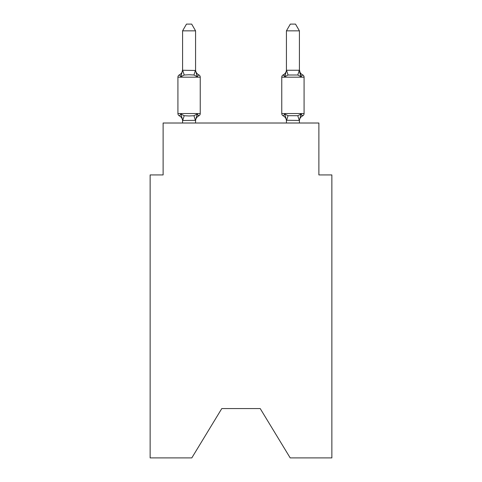 <?xml version="1.0" encoding="UTF-8"?>
<svg xmlns="http://www.w3.org/2000/svg" width="482" height="482" viewBox="0 0 482 482"><rect width="100%" height="100%" fill="white"/><g stroke="black" fill="none" stroke-linecap="round" stroke-linejoin="round"><path stroke-width="0.72" d="M260.214 408.573L290.194 457.9L331.863 457.9L331.863 174.93L318.879 174.93L318.879 123.012L163.121 123.012L163.121 174.93L150.137 174.93L150.137 457.9L191.806 457.9L221.786 408.573L260.214 408.573L221.786 408.573M300.262 114.909L301.033 114.041L302.624 115.867L301.883 115.511L302.624 115.867A2.597 2.597 0 0 0 304.082 113.535A2.597 2.597 0 0 1 302.624 115.867A2.597 2.597 0 0 0 304.082 113.535A2.597 2.597 0 0 1 302.624 115.867L301.883 115.511L302.624 115.867A2.597 2.597 0 0 0 304.082 113.535A2.597 2.597 0 0 1 302.624 115.867A2.597 2.597 0 0 0 304.082 113.535A2.597 2.597 0 0 1 302.624 115.867L301.883 115.511L302.624 115.867A2.597 2.597 0 0 0 304.082 113.535A2.597 2.597 0 0 1 302.624 115.867A2.597 2.597 0 0 0 304.082 113.535A2.597 2.597 0 0 1 302.624 115.867L301.883 115.511L302.624 115.867A2.597 2.597 0 0 0 304.082 113.535A2.597 2.597 0 0 1 302.624 115.867A2.597 2.597 0 0 0 304.082 113.535A2.597 2.597 0 0 1 302.624 115.867L301.883 115.511L302.624 115.867A2.597 2.597 0 0 0 304.082 113.535A2.597 2.597 0 0 1 302.624 115.867A2.597 2.597 0 0 0 304.082 113.535A2.597 2.597 0 0 1 302.624 115.867L301.883 115.511L302.624 115.867A2.597 2.597 0 0 0 304.082 113.535A2.597 2.597 0 0 1 302.624 115.867A2.597 2.597 0 0 0 304.082 113.535A2.597 2.597 0 0 1 302.624 115.867L301.883 115.511L302.624 115.867A2.597 2.597 0 0 0 304.082 113.535A2.597 2.597 0 0 1 302.624 115.867A2.597 2.597 0 0 0 304.082 113.535A2.597 2.597 0 0 1 302.624 115.867L301.883 115.511L302.624 115.867A2.597 2.597 0 0 0 304.082 113.535A2.597 2.597 0 0 1 302.624 115.867A2.597 2.597 0 0 0 304.082 113.535A2.597 2.597 0 0 1 302.624 115.867L301.883 115.511L302.624 115.867A2.597 2.597 0 0 0 304.082 113.535A2.597 2.597 0 0 1 302.624 115.867A2.597 2.597 0 0 0 304.082 113.535A2.597 2.597 0 0 1 302.624 115.867L301.883 115.511L302.624 115.867A2.597 2.597 0 0 0 304.082 113.535A2.597 2.597 0 0 1 302.624 115.867A2.597 2.597 0 0 0 304.082 113.535A2.597 2.597 0 0 1 302.624 115.867L301.883 115.511L302.624 115.867A2.597 2.597 0 0 0 304.082 113.535A2.597 2.597 0 0 1 302.624 115.867A2.597 2.597 0 0 0 304.082 113.535A2.597 2.597 0 0 1 302.624 115.867L301.883 115.511L302.624 115.867A2.597 2.597 0 0 0 304.082 113.535A2.597 2.597 0 0 1 302.624 115.867A2.597 2.597 0 0 0 304.082 113.535A2.597 2.597 0 0 1 302.624 115.867L301.883 115.511L302.624 115.867A2.597 2.597 0 0 0 304.082 113.535A2.597 2.597 0 0 1 302.624 115.867A2.597 2.597 0 0 0 304.082 113.535A2.597 2.597 0 0 1 302.624 115.867L301.883 115.511L302.624 115.867A2.597 2.597 0 0 0 304.082 113.535A2.597 2.597 0 0 1 302.624 115.867A2.597 2.597 0 0 0 304.082 113.535A2.597 2.597 0 0 1 302.624 115.867L301.883 115.511M286.428 70.252L299.412 70.252L299.412 30.848L286.428 30.848L286.428 70.486L284.808 76.68L283.217 74.855L284.808 76.68L285.416 74.626L284.808 76.68L285.416 74.626L284.808 76.68L285.416 74.626L284.808 76.68L285.416 74.626L284.808 76.68L285.416 74.626L284.808 76.68L285.416 74.626L284.808 76.68L285.416 74.626L284.808 76.68L285.416 74.626L284.808 76.68L285.416 74.626L284.808 76.68L285.416 74.626L284.808 76.68L285.416 74.626L284.808 76.68L285.416 74.626L284.808 76.68L285.416 74.626L284.808 76.68L285.416 74.626L284.808 76.68L285.416 74.626L284.808 76.68L288.049 75.011L297.792 75.011L301.033 76.68L299.677 72.439L301.033 76.68L299.677 72.439L301.033 76.68L299.677 72.439L301.033 76.68L299.677 72.439L301.033 76.68L299.677 72.439L301.033 76.68L299.677 72.439L301.033 76.68L299.677 72.439L301.033 76.68L299.677 72.439L301.033 76.68L299.677 72.439L301.033 76.68L299.677 72.439L301.033 76.68L299.677 72.439L301.033 76.68L299.677 72.439L301.033 76.68L299.677 72.439L301.033 76.68L299.677 72.439L301.033 76.68L299.677 72.439L301.033 76.68L302.624 74.855A2.597 2.597 0 0 1 304.082 77.186L304.082 113.535A2.597 2.597 0 0 1 302.624 115.867A2.597 2.597 0 0 0 304.082 113.535A2.597 2.597 0 0 1 302.624 115.867L301.033 114.041L302.624 115.867A5.712 5.712 0 0 0 299.412 121.006L299.412 121.006M284.808 76.68L283.217 74.855A2.597 2.597 0 0 0 281.759 77.186L304.082 77.186A2.597 2.597 0 0 0 302.624 74.855A5.712 5.712 0 0 1 299.412 69.721L299.412 70.252M286.428 123.012L286.428 120.235L284.808 114.041L283.217 115.867A5.712 5.712 0 0 1 286.428 121.006A5.712 5.712 0 0 0 283.217 115.867A5.712 5.712 0 0 1 286.428 121.006A5.712 5.712 0 0 0 283.217 115.867A5.712 5.712 0 0 1 286.428 121.006A5.712 5.712 0 0 0 283.217 115.867A5.712 5.712 0 0 1 286.428 121.006A5.712 5.712 0 0 0 283.217 115.867A5.712 5.712 0 0 1 286.428 121.006A5.712 5.712 0 0 0 283.217 115.867A5.712 5.712 0 0 1 286.428 121.006A5.712 5.712 0 0 0 283.217 115.867A5.712 5.712 0 0 1 286.428 121.006A5.712 5.712 0 0 0 283.217 115.867A5.712 5.712 0 0 1 286.428 121.006A5.712 5.712 0 0 0 283.217 115.867A5.712 5.712 0 0 1 286.428 121.006A5.712 5.712 0 0 0 283.217 115.867L284.808 114.041L283.217 115.867A5.712 5.712 0 0 1 286.428 121.006A5.712 5.712 0 0 0 283.217 115.867L284.808 114.041L283.217 115.867A5.712 5.712 0 0 1 286.428 121.006A5.712 5.712 0 0 0 283.217 115.867L284.808 114.041L283.217 115.867A5.712 5.712 0 0 1 286.428 121.006A5.712 5.712 0 0 0 283.217 115.867L284.808 114.041L283.217 115.867A5.712 5.712 0 0 1 286.428 121.006A5.712 5.712 0 0 0 283.217 115.867L284.808 114.041L283.217 115.867A5.712 5.712 0 0 1 286.428 121.006A5.712 5.712 0 0 0 283.217 115.867L284.808 114.041L283.217 115.867A5.712 5.712 0 0 1 286.428 121.006A5.712 5.712 0 0 0 283.217 115.867A2.597 2.597 0 0 1 281.759 113.535A2.597 2.597 0 0 0 283.217 115.867L284.808 114.041L283.217 115.867A2.597 2.597 0 0 1 281.759 113.535A2.597 2.597 0 0 0 283.217 115.867A2.597 2.597 0 0 1 281.759 113.535A2.597 2.597 0 0 0 283.217 115.867A2.597 2.597 0 0 1 281.759 113.535A2.597 2.597 0 0 0 283.217 115.867A2.597 2.597 0 0 1 281.759 113.535A2.597 2.597 0 0 0 283.217 115.867A2.597 2.597 0 0 1 281.759 113.535A2.597 2.597 0 0 0 283.217 115.867A2.597 2.597 0 0 1 281.759 113.535A2.597 2.597 0 0 0 283.217 115.867L284.808 114.041L283.217 115.867A2.597 2.597 0 0 1 281.759 113.535A2.597 2.597 0 0 0 283.217 115.867L284.808 114.041L283.217 115.867A2.597 2.597 0 0 1 281.759 113.535A2.597 2.597 0 0 0 283.217 115.867L284.808 114.041L283.217 115.867A2.597 2.597 0 0 1 281.759 113.535A2.597 2.597 0 0 0 283.217 115.867L284.808 114.041L283.217 115.867A2.597 2.597 0 0 1 281.759 113.535A2.597 2.597 0 0 0 283.217 115.867L284.808 114.041L283.217 115.867A2.597 2.597 0 0 1 281.759 113.535A2.597 2.597 0 0 0 283.217 115.867L284.808 114.041L283.217 115.867A2.597 2.597 0 0 1 281.759 113.535A2.597 2.597 0 0 0 283.217 115.867L284.808 114.041L283.217 115.867A2.597 2.597 0 0 1 281.759 113.535A2.597 2.597 0 0 0 283.217 115.867L284.808 114.041L283.217 115.867A2.597 2.597 0 0 1 281.759 113.535A2.597 2.597 0 0 0 283.217 115.867L284.808 114.041L288.049 115.71L297.792 115.71L301.033 114.041L299.412 120.47L286.428 120.235M286.428 69.721L286.428 69.721A5.712 5.712 0 0 1 283.217 74.855L283.958 75.21M195.572 120.337L182.696 120.506L180.967 114.041L179.376 115.867A2.597 2.597 0 0 1 177.918 113.535A2.597 2.597 0 0 0 179.376 115.867L180.967 114.041L179.376 115.867A2.597 2.597 0 0 1 177.918 113.535A2.597 2.597 0 0 0 179.376 115.867A2.597 2.597 0 0 1 177.918 113.535A2.597 2.597 0 0 0 179.376 115.867A2.597 2.597 0 0 1 177.918 113.535A2.597 2.597 0 0 0 179.376 115.867A2.597 2.597 0 0 1 177.918 113.535A2.597 2.597 0 0 0 179.376 115.867A2.597 2.597 0 0 1 177.918 113.535A2.597 2.597 0 0 0 179.376 115.867A2.597 2.597 0 0 1 177.918 113.535A2.597 2.597 0 0 0 179.376 115.867A2.597 2.597 0 0 1 177.918 113.535A2.597 2.597 0 0 0 179.376 115.867A2.597 2.597 0 0 1 177.918 113.535A2.597 2.597 0 0 0 179.376 115.867A2.597 2.597 0 0 1 177.918 113.535A2.597 2.597 0 0 0 179.376 115.867A2.597 2.597 0 0 1 177.918 113.535A2.597 2.597 0 0 0 179.376 115.867A2.597 2.597 0 0 1 177.918 113.535A2.597 2.597 0 0 0 179.376 115.867A2.597 2.597 0 0 1 177.918 113.535A2.597 2.597 0 0 0 179.376 115.867A2.597 2.597 0 0 1 177.918 113.535A2.597 2.597 0 0 0 179.376 115.867A2.597 2.597 0 0 1 177.918 113.535A2.597 2.597 0 0 0 179.376 115.867A2.597 2.597 0 0 1 177.918 113.535A2.597 2.597 0 0 0 179.376 115.867A2.597 2.597 0 0 1 177.918 113.535A2.597 2.597 0 0 0 179.376 115.867A2.597 2.597 0 0 1 177.918 113.535A2.597 2.597 0 0 0 179.376 115.867A2.597 2.597 0 0 1 177.918 113.535A2.597 2.597 0 0 0 179.376 115.867A2.597 2.597 0 0 1 177.918 113.535A2.597 2.597 0 0 0 179.376 115.867A2.597 2.597 0 0 1 177.918 113.535A2.597 2.597 0 0 0 179.376 115.867A2.597 2.597 0 0 1 177.918 113.535A2.597 2.597 0 0 0 179.376 115.867A2.597 2.597 0 0 1 177.918 113.535A2.597 2.597 0 0 0 179.376 115.867A2.597 2.597 0 0 1 177.918 113.535A2.597 2.597 0 0 0 179.376 115.867A2.597 2.597 0 0 1 177.918 113.535A2.597 2.597 0 0 0 179.376 115.867A2.597 2.597 0 0 1 177.918 113.535A2.597 2.597 0 0 0 179.376 115.867A2.597 2.597 0 0 1 177.918 113.535A2.597 2.597 0 0 0 179.376 115.867A2.597 2.597 0 0 1 177.918 113.535A2.597 2.597 0 0 0 179.376 115.867A2.597 2.597 0 0 1 177.918 113.535A2.597 2.597 0 0 0 179.376 115.867A2.597 2.597 0 0 1 177.918 113.535A2.597 2.597 0 0 0 179.376 115.867L180.967 114.041L179.376 115.867L180.967 114.041L179.376 115.867L180.967 114.041L179.376 115.867L180.967 114.041L179.376 115.867L180.967 114.041L179.376 115.867L180.967 114.041L179.376 115.867L180.967 114.041L179.376 115.867L180.967 114.041L179.376 115.867L180.967 114.041L179.376 115.867L180.967 114.041L179.376 115.867L180.967 114.041L179.376 115.867L180.967 114.041L179.376 115.867L180.967 114.041L179.376 115.867L180.967 114.041L179.376 115.867L180.967 114.041L184.208 115.71L189.077 115.969L193.951 115.71L197.192 114.041L198.783 115.867L198.042 115.511M180.967 76.68L179.376 74.855L180.967 76.68L179.376 74.855L180.967 76.68L179.376 74.855L180.967 76.68L179.376 74.855L180.967 76.68L179.376 74.855L180.967 76.68L179.376 74.855L180.967 76.68L179.376 74.855L180.967 76.68L179.376 74.855L180.967 76.68L179.376 74.855L180.967 76.68L179.376 74.855L180.967 76.68L179.376 74.855L180.967 76.68L179.376 74.855L180.967 76.68L179.376 74.855L180.967 76.68L179.376 74.855L180.967 76.68L179.376 74.855L180.967 76.68L179.376 74.855L180.967 76.68L179.376 74.855L180.967 76.68L179.376 74.855L180.967 76.68L179.376 74.855L180.967 76.68L179.376 74.855L180.967 76.68L179.376 74.855L180.967 76.68L179.376 74.855L180.967 76.68L179.376 74.855L180.967 76.68L179.376 74.855L180.967 76.68L179.376 74.855L180.967 76.68L179.376 74.855L180.967 76.68L179.376 74.855L180.967 76.68L179.376 74.855L180.967 76.68L179.376 74.855L180.967 76.68L179.376 74.855L180.967 76.68L182.588 69.721A5.712 5.712 0 0 1 179.376 74.855A2.597 2.597 0 0 0 177.918 77.186L177.918 113.535L200.241 113.535L200.241 77.186A2.597 2.597 0 0 0 198.783 74.855A2.597 2.597 0 0 1 200.241 77.186A2.597 2.597 0 0 0 198.783 74.855L197.192 76.68L198.783 74.855A2.597 2.597 0 0 1 200.241 77.186A2.597 2.597 0 0 0 198.783 74.855A2.597 2.597 0 0 1 200.241 77.186A2.597 2.597 0 0 0 198.783 74.855A2.597 2.597 0 0 1 200.241 77.186A2.597 2.597 0 0 0 198.783 74.855L197.192 76.68L198.783 74.855A2.597 2.597 0 0 1 200.241 77.186A2.597 2.597 0 0 0 198.783 74.855A2.597 2.597 0 0 1 200.241 77.186A2.597 2.597 0 0 0 198.783 74.855A2.597 2.597 0 0 1 200.241 77.186A2.597 2.597 0 0 0 198.783 74.855A2.597 2.597 0 0 1 200.241 77.186A2.597 2.597 0 0 0 198.783 74.855L197.192 76.68L198.783 74.855A2.597 2.597 0 0 1 200.241 77.186A2.597 2.597 0 0 0 198.783 74.855A2.597 2.597 0 0 1 200.241 77.186A2.597 2.597 0 0 0 198.783 74.855A2.597 2.597 0 0 1 200.241 77.186A2.597 2.597 0 0 0 198.783 74.855A2.597 2.597 0 0 1 200.241 77.186A2.597 2.597 0 0 0 198.783 74.855L197.192 76.68L198.783 74.855A2.597 2.597 0 0 1 200.241 77.186A2.597 2.597 0 0 0 198.783 74.855A2.597 2.597 0 0 1 200.241 77.186A2.597 2.597 0 0 0 198.783 74.855A2.597 2.597 0 0 1 200.241 77.186A2.597 2.597 0 0 0 198.783 74.855L197.192 76.68L198.783 74.855A2.597 2.597 0 0 1 200.241 77.186A2.597 2.597 0 0 0 198.783 74.855L197.192 76.68L198.783 74.855A2.597 2.597 0 0 1 200.241 77.186A2.597 2.597 0 0 0 198.783 74.855A2.597 2.597 0 0 1 200.241 77.186A2.597 2.597 0 0 0 198.783 74.855A2.597 2.597 0 0 1 200.241 77.186A2.597 2.597 0 0 0 198.783 74.855L197.192 76.68L198.783 74.855A2.597 2.597 0 0 1 200.241 77.186A2.597 2.597 0 0 0 198.783 74.855A2.597 2.597 0 0 1 200.241 77.186A2.597 2.597 0 0 0 198.783 74.855A2.597 2.597 0 0 1 200.241 77.186A2.597 2.597 0 0 0 198.783 74.855A2.597 2.597 0 0 1 200.241 77.186A2.597 2.597 0 0 0 198.783 74.855L197.192 76.68L198.783 74.855A2.597 2.597 0 0 1 200.241 77.186A2.597 2.597 0 0 0 198.783 74.855A2.597 2.597 0 0 1 200.241 77.186A2.597 2.597 0 0 0 198.783 74.855A2.597 2.597 0 0 1 200.241 77.186A2.597 2.597 0 0 0 198.783 74.855A2.597 2.597 0 0 1 200.241 77.186A2.597 2.597 0 0 0 198.783 74.855L197.192 76.68L198.783 74.855A2.597 2.597 0 0 1 200.241 77.186A2.597 2.597 0 0 0 198.783 74.855L197.192 76.68L198.783 74.855A2.597 2.597 0 0 1 200.241 77.186A2.597 2.597 0 0 0 198.783 74.855L197.192 76.68L198.783 74.855L197.192 76.68L198.783 74.855L197.192 76.68L198.783 74.855L197.192 76.68L198.783 74.855L197.192 76.68L198.783 74.855L197.192 76.68L198.783 74.855L197.192 76.68L198.783 74.855L197.192 76.68L198.783 74.855L197.192 76.68L198.783 74.855L197.192 76.68L198.783 74.855L197.192 76.68L193.951 75.011L189.077 74.752L184.208 75.011L180.967 76.68M195.572 30.848L182.588 30.848L186.486 24.1L191.673 24.1L195.572 30.848L195.572 70.486L197.192 76.68M182.588 121.006L182.588 121.006A5.712 5.712 0 0 0 179.376 115.867M195.572 120.235L197.192 114.041L198.783 115.867A2.597 2.597 0 0 0 200.241 113.535M182.588 30.848L182.588 70.252L195.572 70.486M197.192 114.041L198.783 115.867A5.712 5.712 0 0 0 195.572 121.006M195.572 123.012L195.572 120.47M182.588 123.012L182.588 120.47M195.572 69.721A5.712 5.712 0 0 0 198.783 74.855M281.759 77.186L281.759 113.535L304.082 113.535M299.412 69.721L301.033 76.68M299.412 123.012L299.412 120.47M286.428 30.848L290.327 24.1L295.514 24.1L299.412 30.848M200.241 77.186L177.918 77.186M184.208 115.71L182.696 120.506M193.951 115.71L195.463 120.506M182.696 70.221L184.208 75.011M195.463 70.221L193.951 75.011M299.304 120.506L297.792 115.71M286.537 120.506L288.049 115.71M297.792 75.011L299.304 70.221M288.049 75.011L286.537 70.221"/></g></svg>
